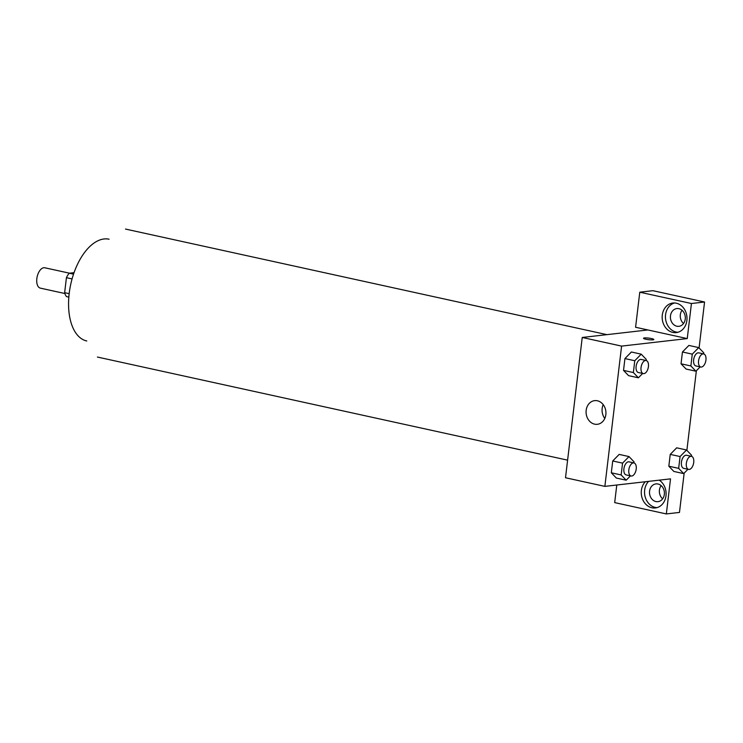 <?xml version="1.0" encoding="UTF-8"?>
<svg xmlns="http://www.w3.org/2000/svg" width="743" height="743" viewBox="0 0 743 743"><rect width="100%" height="100%" fill="white"/><g stroke="black" fill="none" stroke-linecap="round" stroke-linejoin="round"><path stroke-width="1.11" d="M69.526 273.192L44.812 267.777A10.421 5.563 102.4 0 0 37.15 276.767A10.421 5.563 102.4 0 0 40.354 288.135L64.882 293.513M69.173 293.671L64.641 292.677L66.424 277.687A14.154 7.551 102.4 0 1 69.285 273.22L74.04 272.681M64.641 292.677A14.154 7.551 102.4 0 0 66.498 296.596L68.839 297.116M72.071 278.922L66.424 277.687M73.529 274.148L69.285 273.22M86.773 340.981A52.094 27.797 -77.6 0 1 70.771 284.142A52.094 27.797 -77.6 0 1 109.091 239.209M616.783 485.012L614.684 502.602L666.341 513.933L670.52 478.863L604.867 486.377L565.507 477.749L582.233 337.471L647.896 329.957L635.59 327.264L639.779 292.194L691.436 303.515L687.247 338.585L647.896 329.957M682.028 310.268A8.935 7.43 -96.5 0 0 683.541 323.493M661.121 485.606A8.935 7.43 -96.5 0 0 662.635 498.832M639.779 292.194L652.902 290.689L704.559 302.011L699.089 347.947M666.341 513.933L679.473 512.429L684.154 473.152M686.876 450.351L696.367 370.748M676.817 326.205A8.935 7.43 83.5 0 1 670.409 317.047A8.935 7.43 83.5 0 1 676.845 308.568A8.935 7.43 83.5 0 1 678.907 308.67A8.935 7.43 83.5 0 1 685.315 317.828A8.935 7.43 83.5 0 1 678.879 326.316A8.935 7.43 83.5 0 1 676.817 326.205M674.542 302.968A14.888 12.39 -96.5 0 0 665.561 314.744A14.888 12.39 -96.5 0 0 677.904 332.288M662.282 315.116A14.888 12.39 83.5 0 1 672.889 303.023A14.888 12.39 83.5 0 1 686.885 316.407A14.888 12.39 83.5 0 1 676.279 332.604A14.888 12.39 83.5 0 1 662.282 315.116M655.911 501.553A8.935 7.43 83.5 0 1 649.503 492.395A8.935 7.43 83.5 0 1 655.939 483.907A8.935 7.43 83.5 0 1 664.344 491.94A8.935 7.43 83.5 0 1 657.973 501.655A8.935 7.43 83.5 0 1 655.911 501.553M648.611 481.371A14.888 12.39 -96.5 0 0 644.655 490.083A14.888 12.39 -96.5 0 0 656.998 507.627M659.227 480.154A14.888 12.39 83.5 0 1 665.932 496.185A14.888 12.39 83.5 0 1 655.363 507.952A14.888 12.39 83.5 0 1 641.376 490.464A14.888 12.39 83.5 0 1 645.323 481.743M691.436 303.515L704.559 302.011M686.095 369.048L681.034 363.801L682.445 351.987L688.891 345.411M642.658 373.46L638.404 377.797L628.569 375.652L623.526 370.385L624.928 358.581L631.374 351.996L641.218 354.17L646.261 359.417L646.131 360.513M630.454 475.864L626.191 480.192L616.356 478.046L611.313 472.789L612.724 460.976L619.17 454.4L629.005 456.574L634.048 461.821L633.918 462.917M687.962 469.27L683.709 473.607L673.864 471.452L668.83 466.205L670.232 454.391L676.678 447.815M604.867 486.377L621.594 346.108L687.247 338.585M597.409 400.774A11.907 9.91 83.5 0 1 605.944 412.987A11.907 9.91 83.5 0 1 597.363 424.299A11.907 9.91 83.5 0 1 586.162 413.591A11.907 9.91 83.5 0 1 594.66 400.635A11.907 9.91 83.5 0 1 597.409 400.774M621.594 346.108L582.233 337.471M603.214 404.647A11.907 9.91 -96.5 0 0 604.802 418.448M645.816 339.226A5.21 0.789 -173.2 0 1 643.512 338.279A5.21 0.789 -173.2 0 1 648.778 338.111A5.21 0.789 -173.2 0 1 653.859 339.514A5.21 0.789 -173.2 0 1 651.091 339.885A5.21 0.789 -173.2 0 1 645.816 339.226M653.859 339.514A5.21 0.789 6.8 0 0 648.778 338.111A5.21 0.789 6.8 0 0 643.512 338.279M626.191 480.192L621.148 474.944L622.56 463.13L629.005 456.574M633.955 462.926L629.033 461.84A6.696 3.576 102.4 0 0 624.111 467.616A6.696 3.576 102.4 0 0 626.163 474.916L631.086 476.003A6.696 3.576 102.4 0 0 631.736 476.031A6.696 3.576 102.4 0 0 636.129 469.632A6.696 3.576 102.4 0 0 633.955 462.926A6.696 3.576 102.4 0 0 629.033 468.694A6.696 3.576 102.4 0 0 631.086 476.003M621.148 474.944L611.313 472.789L612.724 460.976L619.17 454.41M622.56 463.13L612.724 460.976M638.404 377.797L633.361 372.549L634.773 360.736L641.218 354.17M646.169 360.522L641.246 359.445A6.696 3.576 102.4 0 0 636.324 365.212A6.696 3.576 102.4 0 0 638.376 372.522L643.299 373.599A6.696 3.576 102.4 0 0 643.949 373.627A6.696 3.576 102.4 0 0 648.333 367.237A6.696 3.576 102.4 0 0 646.169 360.522A6.696 3.576 102.4 0 0 641.246 366.299A6.696 3.576 102.4 0 0 643.299 373.599M633.361 372.549L623.526 370.385L624.928 358.581L631.383 352.015M634.773 360.736L624.928 358.581M683.709 473.607L678.665 468.359L680.077 456.546L686.523 449.989L691.566 455.236L691.436 456.332A6.696 3.576 102.4 0 0 686.551 462.109A6.696 3.576 102.4 0 0 688.603 469.409A6.696 3.576 102.4 0 0 689.253 469.446A6.696 3.576 102.4 0 0 693.637 463.047A6.696 3.576 102.4 0 0 691.473 456.332L686.551 455.255A6.696 3.576 102.4 0 0 681.628 461.031A6.696 3.576 102.4 0 0 683.681 468.331L688.603 469.409M686.523 449.989L676.687 447.825L670.232 454.391L668.83 466.205L678.665 468.359M680.077 456.546L670.232 454.391M700.175 366.875L695.922 371.203L690.879 365.955L692.281 354.151L698.736 347.585L703.779 352.832L703.649 353.928A6.696 3.576 102.4 0 0 698.754 359.705A6.696 3.576 102.4 0 0 700.816 367.014A6.696 3.576 102.4 0 0 701.466 367.042A6.696 3.576 102.4 0 0 705.85 360.643A6.696 3.576 102.4 0 0 703.677 353.937L698.764 352.86A6.696 3.576 102.4 0 0 693.841 358.628A6.696 3.576 102.4 0 0 695.894 365.937L700.816 367.014M698.736 347.585L688.891 345.43L682.445 351.987L681.034 363.801L690.879 365.955M695.922 371.203L686.077 369.048M692.281 354.151L682.445 351.987M606.938 334.647L125.493 229.067M567.606 460.149L97.426 357.049"/></g></svg>
